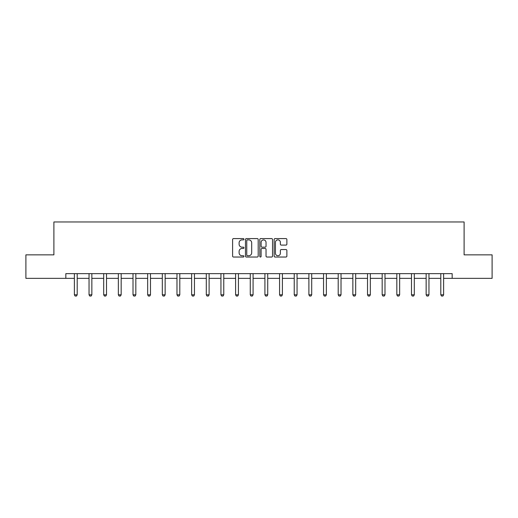 <?xml version="1.0" encoding="UTF-8"?>
<svg xmlns="http://www.w3.org/2000/svg" width="518" height="518" viewBox="0 0 518 518"><rect width="100%" height="100%" fill="white"/><g stroke="black" fill="none" stroke-linecap="round" stroke-linejoin="round"><path stroke-width="0.78" d="M243.965 239.232A0.647 0.647 0 0 0 243.324 238.591L233.521 238.591A0.919 0.919 0 0 0 232.601 239.51L232.601 256.112A0.919 0.919 0 0 0 233.521 257.032L243.324 257.032A0.647 0.647 0 0 0 243.965 256.384A0.647 0.647 0 0 0 243.324 255.743L242.055 255.743A2.953 2.953 0 0 1 239.102 252.79L239.102 251.405A2.953 2.953 0 0 1 242.055 248.459L243.324 248.459A0.647 0.647 0 0 0 243.965 247.811A0.647 0.647 0 0 0 243.324 247.164L242.055 247.164A2.953 2.953 0 0 1 239.102 244.211L239.102 242.832A2.953 2.953 0 0 1 242.055 239.879L243.324 239.879A0.647 0.647 0 0 0 243.965 239.232M285.949 245.092A0.919 0.919 0 0 0 286.875 244.166L286.875 239.51A0.919 0.919 0 0 0 285.949 238.591L275.071 238.591A0.919 0.919 0 0 0 274.145 239.51L274.145 256.112A0.919 0.919 0 0 0 275.071 257.032L285.949 257.032A0.919 0.919 0 0 0 286.875 256.112L286.875 250.485A0.919 0.919 0 0 0 285.949 249.559L281.293 249.559A0.919 0.919 0 0 0 280.374 250.485L280.374 253.276A2.467 2.467 0 0 1 277.907 255.743A2.467 2.467 0 0 1 275.44 253.276L275.44 242.346A2.467 2.467 0 0 1 277.907 239.879A2.467 2.467 0 0 1 280.374 242.346L280.374 244.166A0.919 0.919 0 0 0 281.293 245.092L285.949 245.092M65.831 278.347L25.9 278.347L25.9 254.856L53.898 254.856L53.898 221.969L464.102 221.969L464.102 254.856L492.1 254.856L492.1 278.347L452.169 278.347L452.169 273.646L65.831 273.646L65.831 278.347L74.378 278.347M258.191 239.51A0.919 0.919 0 0 0 257.271 238.591L246.387 238.591A0.919 0.919 0 0 0 245.467 239.51L245.467 256.112A0.919 0.919 0 0 0 246.387 257.032L257.271 257.032A0.919 0.919 0 0 0 258.191 256.112L258.191 239.51M260.729 238.591L271.613 238.591A0.919 0.919 0 0 1 272.533 239.51L272.533 256.112A0.919 0.919 0 0 1 271.613 257.032L266.951 257.032A0.919 0.919 0 0 1 266.032 256.112L266.032 249.378A0.919 0.919 0 0 0 265.112 248.459L262.017 248.459A0.919 0.919 0 0 0 261.098 249.378L261.098 256.384A0.647 0.647 0 0 1 260.45 257.032A0.647 0.647 0 0 1 259.809 256.384L259.809 239.51A0.919 0.919 0 0 1 260.729 238.591M77.201 278.347L89.038 278.347M91.854 278.347L103.697 278.347M106.514 278.347L118.35 278.347M121.167 278.347L133.009 278.347M135.826 278.347L147.662 278.347M150.485 278.347L162.322 278.347M165.138 278.347L176.981 278.347M179.798 278.347L191.634 278.347M194.451 278.347L206.293 278.347M209.11 278.347L220.946 278.347M223.77 278.347L235.606 278.347M238.422 278.347L250.265 278.347M253.082 278.347L264.918 278.347M267.735 278.347L279.578 278.347M282.394 278.347L294.23 278.347M297.054 278.347L308.89 278.347M311.706 278.347L323.549 278.347M326.366 278.347L338.202 278.347M341.019 278.347L352.862 278.347M355.678 278.347L367.515 278.347M370.338 278.347L382.174 278.347M384.991 278.347L396.833 278.347M399.65 278.347L411.486 278.347M414.303 278.347L426.146 278.347M428.962 278.347L440.799 278.347M443.622 278.347L452.169 278.347M247.403 239.879A0.647 0.647 0 0 0 246.756 240.527L246.756 255.096A0.647 0.647 0 0 0 247.403 255.743L248.737 255.743A2.953 2.953 0 0 0 251.69 252.79L251.69 242.832A2.953 2.953 0 0 0 248.737 239.879L247.403 239.879M266.032 242.392A2.467 2.467 0 0 0 263.565 239.925A2.467 2.467 0 0 0 261.098 242.392L261.098 246.244A0.919 0.919 0 0 0 262.017 247.164L265.112 247.164A0.919 0.919 0 0 0 266.032 246.244L266.032 242.392M77.305 273.646L77.24 273.854A0.939 0.939 0 0 0 77.201 274.139L77.201 294.807L76.496 296.031L75.084 296.031L74.378 294.807L74.378 274.139A0.939 0.939 0 0 0 74.333 273.854L74.268 273.646M74.378 294.807L77.201 294.807M91.964 273.646L91.9 273.854A0.939 0.939 0 0 0 91.854 274.139L91.854 294.807L91.149 296.031L89.743 296.031L89.038 294.807L89.038 274.139A0.939 0.939 0 0 0 88.992 273.854L88.928 273.646M89.038 294.807L91.854 294.807M106.624 273.646L106.559 273.854A0.939 0.939 0 0 0 106.514 274.139L106.514 294.807L105.808 296.031L104.396 296.031L103.697 294.807L103.697 274.139A0.939 0.939 0 0 0 103.652 273.854L103.587 273.646M103.697 294.807L106.514 294.807M121.277 273.646L121.212 273.854A0.939 0.939 0 0 0 121.167 274.139L121.167 294.807L120.467 296.031L119.056 296.031L118.35 294.807L118.35 274.139A0.939 0.939 0 0 0 118.305 273.854L118.24 273.646M118.35 294.807L121.167 294.807M135.936 273.646L135.871 273.854A0.939 0.939 0 0 0 135.826 274.139L135.826 294.807L135.12 296.031L133.715 296.031L133.009 294.807L133.009 274.139A0.939 0.939 0 0 0 132.964 273.854L132.899 273.646M133.009 294.807L135.826 294.807M150.589 273.646L150.524 273.854A0.939 0.939 0 0 0 150.485 274.139L150.485 294.807L149.78 296.031L148.368 296.031L147.662 294.807L147.662 274.139A0.939 0.939 0 0 0 147.617 273.854L147.552 273.646M147.662 294.807L150.485 294.807M165.248 273.646L165.184 273.854A0.939 0.939 0 0 0 165.138 274.139L165.138 294.807L164.433 296.031L163.028 296.031L162.322 294.807L162.322 274.139A0.939 0.939 0 0 0 162.276 273.854L162.212 273.646M162.322 294.807L165.138 294.807M179.908 273.646L179.843 273.854A0.939 0.939 0 0 0 179.798 274.139L179.798 294.807L179.092 296.031L177.68 296.031L176.981 294.807L176.981 274.139A0.939 0.939 0 0 0 176.936 273.854L176.871 273.646M176.981 294.807L179.798 294.807M194.561 273.646L194.496 273.854A0.939 0.939 0 0 0 194.451 274.139L194.451 294.807L193.751 296.031L192.34 296.031L191.634 294.807L191.634 274.139A0.939 0.939 0 0 0 191.589 273.854L191.524 273.646M191.634 294.807L194.451 294.807M209.22 273.646L209.155 273.854A0.939 0.939 0 0 0 209.11 274.139L209.11 294.807L208.404 296.031L206.999 296.031L206.293 294.807L206.293 274.139A0.939 0.939 0 0 0 206.248 273.854L206.183 273.646M206.293 294.807L209.11 294.807M223.873 273.646L223.808 273.854A0.939 0.939 0 0 0 223.77 274.139L223.77 294.807L223.064 296.031L221.652 296.031L220.946 294.807L220.946 274.139A0.939 0.939 0 0 0 220.908 273.854L220.843 273.646M220.946 294.807L223.77 294.807M238.533 273.646L238.468 273.854A0.939 0.939 0 0 0 238.422 274.139L238.422 294.807L237.717 296.031L236.312 296.031L235.606 294.807L235.606 274.139A0.939 0.939 0 0 0 235.56 273.854L235.496 273.646M235.606 294.807L238.422 294.807M253.192 273.646L253.127 273.854A0.939 0.939 0 0 0 253.082 274.139L253.082 294.807L252.376 296.031L250.965 296.031L250.265 294.807L250.265 274.139A0.939 0.939 0 0 0 250.22 273.854L250.155 273.646M250.265 294.807L253.082 294.807M267.845 273.646L267.78 273.854A0.939 0.939 0 0 0 267.735 274.139L267.735 294.807L267.035 296.031L265.624 296.031L264.918 294.807L264.918 274.139A0.939 0.939 0 0 0 264.873 273.854L264.808 273.646M264.918 294.807L267.735 294.807M282.504 273.646L282.439 273.854A0.939 0.939 0 0 0 282.394 274.139L282.394 294.807L281.688 296.031L280.283 296.031L279.578 294.807L279.578 274.139A0.939 0.939 0 0 0 279.532 273.854L279.467 273.646M279.578 294.807L282.394 294.807M297.157 273.646L297.092 273.854A0.939 0.939 0 0 0 297.054 274.139L297.054 294.807L296.348 296.031L294.936 296.031L294.23 294.807L294.23 274.139A0.939 0.939 0 0 0 294.192 273.854L294.127 273.646M294.23 294.807L297.054 294.807M311.817 273.646L311.752 273.854A0.939 0.939 0 0 0 311.706 274.139L311.706 294.807L311.001 296.031L309.596 296.031L308.89 294.807L308.89 274.139A0.939 0.939 0 0 0 308.845 273.854L308.78 273.646M308.89 294.807L311.706 294.807M326.476 273.646L326.411 273.854A0.939 0.939 0 0 0 326.366 274.139L326.366 294.807L325.66 296.031L324.249 296.031L323.549 294.807L323.549 274.139A0.939 0.939 0 0 0 323.504 273.854L323.439 273.646M323.549 294.807L326.366 294.807M341.129 273.646L341.064 273.854A0.939 0.939 0 0 0 341.019 274.139L341.019 294.807L340.32 296.031L338.908 296.031L338.202 294.807L338.202 274.139A0.939 0.939 0 0 0 338.157 273.854L338.092 273.646M338.202 294.807L341.019 294.807M355.788 273.646L355.724 273.854A0.939 0.939 0 0 0 355.678 274.139L355.678 294.807L354.972 296.031L353.567 296.031L352.862 294.807L352.862 274.139A0.939 0.939 0 0 0 352.816 273.854L352.752 273.646M352.862 294.807L355.678 294.807M370.448 273.646L370.383 273.854A0.939 0.939 0 0 0 370.338 274.139L370.338 294.807L369.632 296.031L368.22 296.031L367.515 294.807L367.515 274.139A0.939 0.939 0 0 0 367.476 273.854L367.411 273.646M367.515 294.807L370.338 294.807M385.101 273.646L385.036 273.854A0.939 0.939 0 0 0 384.991 274.139L384.991 294.807L384.285 296.031L382.88 296.031L382.174 294.807L382.174 274.139A0.939 0.939 0 0 0 382.129 273.854L382.064 273.646M382.174 294.807L384.991 294.807M399.76 273.646L399.695 273.854A0.939 0.939 0 0 0 399.65 274.139L399.65 294.807L398.944 296.031L397.533 296.031L396.833 294.807L396.833 274.139A0.939 0.939 0 0 0 396.788 273.854L396.723 273.646M396.833 294.807L399.65 294.807M414.413 273.646L414.348 273.854A0.939 0.939 0 0 0 414.303 274.139L414.303 294.807L413.604 296.031L412.192 296.031L411.486 294.807L411.486 274.139A0.939 0.939 0 0 0 411.441 273.854L411.376 273.646M411.486 294.807L414.303 294.807M429.072 273.646L429.008 273.854A0.939 0.939 0 0 0 428.962 274.139L428.962 294.807L428.256 296.031L426.851 296.031L426.146 294.807L426.146 274.139A0.939 0.939 0 0 0 426.1 273.854L426.036 273.646M426.146 294.807L428.962 294.807M443.732 273.646L443.667 273.854A0.939 0.939 0 0 0 443.622 274.139L443.622 294.807L442.916 296.031L441.504 296.031L440.799 294.807L440.799 274.139A0.939 0.939 0 0 0 440.76 273.854L440.695 273.646M440.799 294.807L443.622 294.807"/></g></svg>

